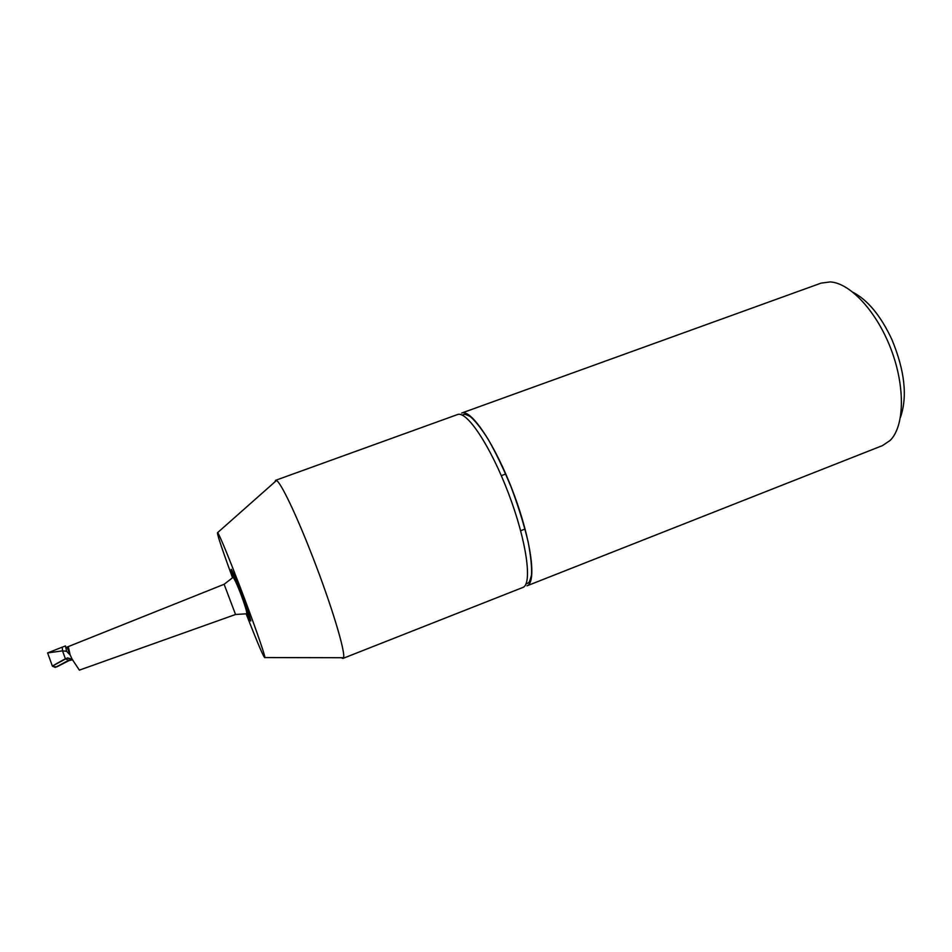 <?xml version="1.0" encoding="UTF-8"?>
<svg xmlns="http://www.w3.org/2000/svg" width="952" height="952" viewBox="0 0 952 952"><rect width="100%" height="100%" fill="white"/><g stroke="black" fill="none" stroke-linecap="round" stroke-linejoin="round"><path stroke-width="1.43" d="M853.171 292.383C867.938 300.249 880.826 315.933 891.834 339.412C904.781 370.614 907.649 396.615 900.437 417.428M821.076 283.125L830.203 281.923C850.184 282.982 876.899 311.625 891.143 349.503C905.507 387.333 904.4 426.484 890.108 440.478L882.468 445.595L526.968 585.837C536.904 582.814 531.264 539.879 513.223 492.315C495.302 444.703 471.133 408.765 461.684 413.049L821.076 283.125M505.798 473.989L501.323 475.667M520.661 530.728L525.123 529.014M274.89 481.902L275.616 480.308L457.436 414.584C466.754 410.348 490.804 446.369 508.737 494.005C526.789 541.605 532.561 584.516 522.767 587.491L342.922 658.427L341.328 657.713M275.616 480.308L276.496 480.486C280.78 482.414 296.227 514.496 312.232 555.766C331.415 604.782 346.004 653.215 343.458 657.725L342.922 658.427M232.562 577.84C221.245 546.912 216.294 531.823 217.71 532.549C220.626 537.594 228.087 555.706 240.071 586.872C253.053 620.823 264.775 654.226 264.942 657.558C264.358 659.022 258.087 644.421 246.128 613.754M72.649 659.772L69.008 660.605L56.668 666.936L53.122 666.424C50.337 666.686 62.082 660.617 65.509 658.736L68.568 660.367L55.299 667.435L52.372 666.067L47.6 652.929L62.249 647.146L62.523 650.859L62.249 647.146L65.498 645.92M65.474 645.956L66.569 651.263L62.523 650.859L65.367 658.653L69.008 660.605L65.367 658.653L62.523 650.859L47.6 652.929M72.233 659.355L79.361 670.137L235.549 614.492L224.125 584.278L68.258 646.61L70.198 655.059L72.233 659.355L67.532 657.903L52.372 666.067M66.569 651.263L70.198 655.059M234.299 579.161C227.564 560.121 232.574 570.403 241.796 594.869C251.054 619.324 254.101 630.343 246.556 611.612M526.004 583.873L527.206 583.481C528.765 582.457 529.276 583.695 531.502 574.937C531.954 567.035 530.823 555.956 528.098 541.712C524.028 524.742 518.495 506.821 511.474 487.959C503.894 469.491 496.063 453.14 487.959 438.932C481.022 428.162 475.143 420.724 470.324 416.619C463.838 413.382 464.743 414.489 463.41 414.655L462.255 415.155M264.942 657.558L343.458 657.725M217.71 532.549L276.496 480.486M71.245 659.926L67.556 657.915M69.627 653.334C65.295 643.6 67.901 648.36 67.806 646.777L68.258 646.61M235.549 614.492L245.961 613.838C248.02 615.456 246.235 608.661 240.582 593.441C235.501 580.53 232.764 575.341 232.371 577.888L224.125 584.278"/></g></svg>
